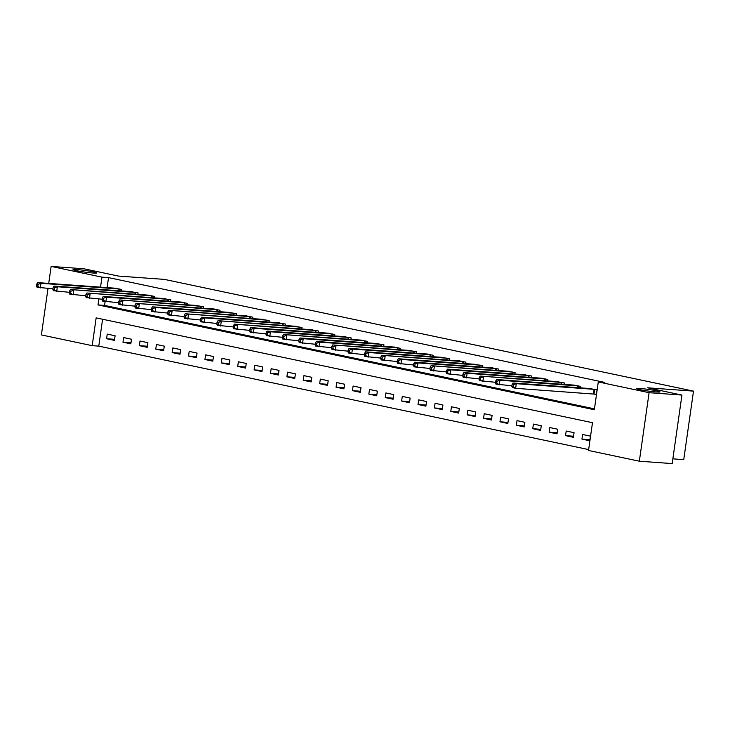 <?xml version="1.0" encoding="UTF-8"?>
<svg xmlns="http://www.w3.org/2000/svg" width="730" height="730" viewBox="0 0 730 730"><rect width="100%" height="100%" fill="white"/><g stroke="black" fill="none" stroke-linecap="round" stroke-linejoin="round"><path stroke-width="1.09" d="M93.331 273.047A11.999 0.812 -171.9 0 1 80.327 271.387A11.999 0.812 -171.9 0 1 73.055 269.589A11.999 0.812 -171.9 0 1 76.54 269.507A11.999 0.812 -171.9 0 1 89.544 271.168A11.999 0.812 -171.9 0 1 96.816 272.965A11.999 0.812 -171.9 0 1 93.331 273.047M656.535 391.983A11.999 0.812 -171.9 0 1 643.541 390.313A11.999 0.812 -171.9 0 1 636.259 388.515A11.999 0.812 -171.9 0 1 639.745 388.433A11.999 0.812 -171.9 0 1 652.748 390.103A11.999 0.812 -171.9 0 1 660.02 391.901A11.999 0.812 -171.9 0 1 656.535 391.983M672.859 458.851L683.745 459.644L693.5 391.125L164.387 279.389L118.406 276.068L83.987 268.795L51.136 266.413L101.954 277.144L100.53 287.164M693.5 391.125L647.519 387.794L681.939 395.067L672.184 463.587L639.343 461.205L588.526 450.474L592.486 422.697L96.15 317.888L92.199 345.664L41.391 334.933L47.998 288.487M102.592 319.247L98.769 346.139L588.654 449.589M98.769 346.139L92.199 345.664M590.451 436.138L582.586 434.478L581.929 439.104L589.794 440.774L590.451 436.138M574.063 432.68L566.197 431.019L565.531 435.646L573.406 437.306L574.063 432.68M557.665 429.222L549.799 427.552L549.142 432.187L557.008 433.848L557.665 429.222M541.277 425.754L533.411 424.094L532.754 428.72L540.62 430.39L541.277 425.754M524.888 422.296L517.023 420.635L516.356 425.262L524.231 426.922L524.888 422.296M508.5 418.837L500.625 417.168L499.968 421.803L507.834 423.464L508.5 418.837M492.102 415.37L484.236 413.709L483.579 418.336L491.445 420.005L492.102 415.37M475.714 411.912L467.848 410.251L467.182 414.877L475.057 416.538L475.714 411.912M459.325 408.453L451.45 406.783L450.793 411.419L458.659 413.08L459.325 408.453M442.927 404.986L435.062 403.325L434.405 407.96L442.27 409.621L442.927 404.986M426.539 401.527L418.673 399.867L418.016 404.493L425.882 406.154L426.539 401.527M410.151 398.069L402.276 396.408L401.619 401.035L409.484 402.695L410.151 398.069M393.753 394.601L385.887 392.941L385.23 397.576L393.096 399.237L393.753 394.601M377.364 391.143L369.499 389.482L368.842 394.109L376.707 395.769L377.364 391.143M360.976 387.685L353.11 386.024L352.444 390.65L360.319 392.311L360.976 387.685M344.578 384.217L336.712 382.556L336.055 387.192L343.921 388.853L344.578 384.217M328.19 380.759L320.324 379.098L319.667 383.724L327.533 385.385L328.19 380.759M311.801 377.3L303.935 375.64L303.269 380.266L311.144 381.927L311.801 377.3M295.413 373.833L287.538 372.172L286.881 376.808L294.747 378.469L295.413 373.833M279.015 370.375L271.149 368.714L270.492 373.34L278.358 375.001L279.015 370.375M262.627 366.916L254.761 365.255L254.095 369.882L261.97 371.543L262.627 366.916M246.238 363.449L238.363 361.788L237.706 366.423L245.572 368.084L246.238 363.449M229.84 359.99L221.975 358.33L221.318 362.956L229.183 364.617L229.84 359.99M213.452 356.532L205.586 354.871L204.929 359.498L212.795 361.158L213.452 356.532M197.064 353.065L189.189 351.404L188.532 356.039L196.397 357.7L197.064 353.065M180.666 349.606L172.8 347.945L172.143 352.572L180.009 354.232L180.666 349.606M164.277 346.148L156.412 344.487L155.755 349.113L163.62 350.774L164.277 346.148M147.889 342.68L140.023 341.019L139.357 345.655L147.232 347.316L147.889 342.68M131.491 339.222L123.625 337.561L122.968 342.188L130.834 343.848L131.491 339.222M115.103 335.763L107.237 334.103L106.58 338.729L114.446 340.39L115.103 335.763M98.842 298.99L98.002 304.921L594.33 409.731L598.281 381.954L604.851 382.429L108.524 277.619L107.1 287.638M105.102 301.618L104.563 305.405L594.457 408.846M594.247 394.027L596.383 394.474L597.04 389.847L589.128 388.497M580.441 387.867L580.651 386.38L572.74 385.038M564.044 384.409L564.263 382.921L556.342 381.571M547.655 380.941L547.865 379.463L539.954 378.113M531.267 377.483L531.476 375.996L523.565 374.654M514.869 374.025L515.088 372.537L507.167 371.187M498.48 370.557L498.69 369.079L490.779 367.728M482.092 367.099L482.302 365.611L474.39 364.27M465.704 363.64L465.913 362.153L458.002 360.802M449.306 360.182L449.516 358.695L441.604 357.344M432.917 356.714L433.127 355.227L425.216 353.886M416.529 353.256L416.739 351.769L408.827 350.427M400.131 349.798L400.341 348.31L392.43 346.96M383.743 346.33L383.953 344.843L376.041 343.501M367.354 342.872L367.564 341.385L359.653 340.043M350.957 339.413L351.176 337.926L343.255 336.576M334.568 335.946L334.778 334.459L326.867 333.117M318.18 332.488L318.389 331L310.478 329.659M301.782 329.029L302.001 327.542L294.08 326.191M285.393 325.562L285.603 324.074L277.692 322.733M269.005 322.103L269.215 320.616L261.303 319.275M252.616 318.645L252.826 317.158L244.915 315.807M236.219 315.177L236.429 313.69L228.517 312.349M219.83 311.719L220.04 310.232L212.129 308.89M203.442 308.261L203.652 306.773L195.74 305.423M187.044 304.793L187.254 303.315L179.343 301.964M170.656 301.335L170.866 299.848L162.954 298.506M154.267 297.876L154.477 296.389L146.566 295.039M137.87 294.409L138.089 292.931L130.168 291.58M121.481 290.951L121.691 289.463L113.78 288.122M681.939 395.067L649.098 392.685L639.343 461.205M48.718 283.413L51.136 266.413M108.524 277.619L101.954 277.144M598.281 381.954L649.098 392.685M104.563 305.405L98.002 304.921M589.949 439.688L581.929 439.104M114.601 339.313L106.58 338.729M130.989 342.772L122.968 342.188M147.378 346.23L139.357 345.655M163.775 349.697L155.755 349.113M180.164 353.156L172.143 352.572M196.553 356.614L188.532 356.039M212.95 360.082L204.929 359.498M229.339 363.54L221.318 362.956M245.727 366.998L237.706 366.423M262.125 370.466L254.095 369.882M278.513 373.924L270.492 373.34M294.902 377.383L286.881 376.808M311.29 380.85L303.269 380.266M327.688 384.309L319.667 383.724M344.076 387.767L336.055 387.192M360.465 391.234L352.444 390.65M376.863 394.693L368.842 394.109M393.251 398.151L385.23 397.576M409.639 401.619L401.619 401.035M426.037 405.077L418.016 404.493M442.426 408.535L434.405 407.96M458.814 411.994L450.793 411.419M475.212 415.461L467.182 414.877M491.6 418.92L483.579 418.336M507.989 422.378L499.968 421.803M524.377 425.846L516.356 425.262M540.775 429.304L532.754 428.72M557.163 432.762L549.142 432.187M573.552 436.23L565.531 435.646M594.904 389.391L516.311 383.679L513.035 382.985L591.309 388.634M596.41 394.264L515.654 388.314L512.378 387.621L511.849 386.316L513.163 386.59L513.427 384.737L512.113 384.464L511.849 386.316M513.427 384.737L516.311 383.679L515.654 388.314L513.163 386.59M513.035 382.985L512.113 384.464M578.516 385.933L499.922 380.221L496.646 379.527L574.911 385.175M511.922 385.768L495.98 384.153L495.46 382.849L496.765 383.131L497.03 381.279L495.716 380.996L495.46 382.849M497.03 381.279L499.922 380.221L499.265 384.847L496.765 383.131M496.646 379.527L495.716 380.996M562.127 382.474L480.249 376.069L558.523 381.708M495.533 382.301L479.592 380.695L479.062 379.39L480.377 379.664L480.641 377.812L479.327 377.538L479.062 379.39M480.641 377.812L483.534 376.762L482.868 381.388L480.377 379.664M480.249 376.069L479.327 377.538M545.73 379.007L467.136 373.295L463.86 372.601L542.135 378.249M479.145 378.843L463.203 377.237L462.674 375.932L463.988 376.205L464.253 374.353L462.939 374.079L462.674 375.932M464.253 374.353L467.136 373.295L466.479 377.93L463.988 376.205M463.86 372.601L462.939 374.079M529.341 375.548L450.748 369.836L447.472 369.143L525.737 374.791M462.756 375.384L446.806 373.769L446.285 372.464L447.59 372.747L447.855 370.895L446.55 370.612L446.285 372.464M447.855 370.895L450.748 369.836L450.091 374.463L447.59 372.747M447.472 369.143L446.55 370.612M512.953 372.09L431.074 365.684L509.348 371.324M446.358 371.917L430.417 370.311L429.888 369.006L431.202 369.28L431.466 367.427L430.152 367.154L429.888 369.006M431.466 367.427L434.359 366.378L433.693 371.004L431.202 369.28M431.074 365.684L430.152 367.154M496.564 368.623L417.962 362.91L414.686 362.217L492.96 367.865M429.97 368.458L414.029 366.852L413.499 365.548L414.813 365.821L415.078 363.969L413.764 363.695L413.499 365.548M415.078 363.969L417.962 362.91L417.304 367.546L414.813 365.821M414.686 362.217L413.764 363.695M480.167 365.164L401.573 359.452L398.297 358.759L476.571 364.407M413.582 365L397.64 363.385L397.111 362.08L398.416 362.363L398.68 360.51L397.375 360.228L397.111 362.08M398.68 360.51L401.573 359.452L400.916 364.078L398.416 362.363M398.297 358.759L397.375 360.228M463.778 361.706L381.899 355.3L460.174 360.939M397.184 361.532L381.243 359.926L380.713 358.622L382.027 358.895L382.292 357.052L380.978 356.769L380.713 358.622M382.292 357.052L385.185 355.994L384.518 360.62L382.027 358.895M381.899 355.3L380.978 356.769M447.39 358.238L368.787 352.526L365.511 351.833L443.785 357.481M380.795 358.074L364.854 356.468L364.325 355.163L365.639 355.437L365.903 353.585L364.589 353.311L364.325 355.163M365.903 353.585L368.787 352.526L368.13 357.162L365.639 355.437M365.511 351.833L364.589 353.311M430.992 354.78L352.398 349.068L349.123 348.374L427.397 354.023M364.407 354.616L348.465 353.001L347.936 351.696L349.25 351.979L349.506 350.126L348.201 349.852L347.936 351.696M349.506 350.126L352.398 349.068L351.741 353.694L349.25 351.979M349.123 348.374L348.201 349.852M414.603 351.322L332.725 344.916L410.999 350.555M348.009 351.148L332.068 349.542L331.548 348.237L332.853 348.511L333.117 346.668L331.803 346.385L331.548 348.237M333.117 346.668L336.01 345.609L335.353 350.236L332.853 348.511M332.725 344.916L331.803 346.385M398.215 347.854L319.612 342.142L316.336 341.448L394.611 347.097M331.621 347.69L315.679 346.084L315.15 344.779L316.464 345.053L316.729 343.2L315.415 342.927L315.15 344.779M316.729 343.2L319.612 342.142L318.955 346.777L316.464 345.053M316.336 341.448L315.415 342.927M381.817 344.396L303.224 338.684L299.948 337.99L378.222 343.638M315.232 344.231L299.291 342.625L298.762 341.321L300.076 341.594L300.34 339.742L299.026 339.468L298.762 341.321M300.34 339.742L303.224 338.684L302.567 343.31L300.076 341.594M299.948 337.99L299.026 339.468M365.429 340.937L283.559 334.532L361.825 340.171M298.835 340.773L282.893 339.158L282.373 337.853L283.678 338.136L283.943 336.284L282.629 336.001L282.373 337.853M283.943 336.284L286.835 335.225L286.178 339.851L283.678 338.136M283.559 334.532L282.629 336.001M349.04 337.47L270.447 331.758L267.162 331.064L345.436 336.712M282.446 337.306L266.505 335.7L265.976 334.395L267.29 334.668L267.554 332.816L266.24 332.542L265.976 334.395M267.554 332.816L270.447 331.758L269.781 336.393L267.29 334.668M267.162 331.064L266.24 332.542M332.643 334.012L254.049 328.299L250.773 327.606L329.048 333.254M266.058 333.847L250.116 332.241L249.587 330.936L250.901 331.21L251.166 329.358L249.852 329.084L249.587 330.936M251.166 329.358L254.049 328.299L253.392 332.926L250.901 331.21M250.773 327.606L249.852 329.084M316.254 330.553L234.385 324.147L312.65 329.787M249.669 330.389L233.719 328.774L233.198 327.469L234.503 327.752L234.768 325.899L233.463 325.616L233.198 327.469M234.768 325.899L237.661 324.841L237.004 329.467L234.503 327.752M234.385 324.147L233.463 325.616M299.866 327.086L217.987 320.689L296.261 326.328M233.271 326.921L217.33 325.315L216.801 324.01L218.115 324.284L218.379 322.432L217.065 322.158L216.801 324.01M218.379 322.432L221.272 321.373L220.606 326.009L218.115 324.284M217.987 320.689L217.065 322.158M283.477 323.627L204.875 317.915L201.599 317.221L279.873 322.87M216.883 323.463L200.942 321.857L200.412 320.552L201.726 320.826L201.991 318.974L200.677 318.7L200.412 320.552M201.991 318.974L204.875 317.915L204.218 322.541L201.726 320.826M201.599 317.221L200.677 318.7M267.08 320.169L185.21 313.763L263.484 319.402M200.494 320.005L184.553 318.389L184.024 317.085L185.329 317.368L185.593 315.515L184.288 315.232L184.024 317.085M185.593 315.515L188.486 314.457L187.829 319.083L185.329 317.368M185.21 313.763L184.288 315.232M250.691 316.701L168.812 310.305L247.087 315.944M184.097 316.537L168.155 314.931L167.626 313.626L168.94 313.9L169.205 312.048L167.891 311.774L167.626 313.626M169.205 312.048L172.097 310.989L171.431 315.625L168.94 313.9M168.812 310.305L167.891 311.774M234.303 313.243L155.7 307.531L152.424 306.837L230.698 312.486M167.708 313.079L151.767 311.473L151.238 310.168L152.552 310.442L152.816 308.589L151.502 308.315L151.238 310.168M152.816 308.589L155.7 307.531L155.043 312.157L152.552 310.442M152.424 306.837L151.502 308.315M217.905 309.785L136.036 303.379L214.31 309.018M151.32 309.62L135.379 308.005L134.849 306.7L136.163 306.983L136.419 305.131L135.114 304.848L134.849 306.7M136.419 305.131L139.311 304.072L138.654 308.699L136.163 306.983M136.036 303.379L135.114 304.848M201.517 306.317L119.638 299.921L197.912 305.56M134.922 306.153L118.981 304.547L118.461 303.242L119.766 303.516L120.03 301.663L118.716 301.39L118.461 303.242M120.03 301.663L122.923 300.605L122.266 305.24L119.766 303.516M119.638 299.921L118.716 301.39M185.128 302.859L106.525 297.147L103.249 296.453L181.524 302.101M118.534 302.695L102.592 301.088L102.063 299.784L103.377 300.057L103.642 298.205L102.328 297.931L102.063 299.784M103.642 298.205L106.525 297.147L105.868 301.773L103.377 300.057M103.249 296.453L102.328 297.931M168.73 299.4L86.861 292.995L165.135 298.634M102.145 299.236L86.204 297.621L85.675 296.316L86.989 296.599L87.253 294.747L85.939 294.464L85.675 296.316M87.253 294.747L90.137 293.688L89.48 298.315L86.989 296.599M86.861 292.995L85.939 294.464M152.342 295.942L70.472 289.536L148.737 295.175M85.748 295.769L69.806 294.163L69.286 292.858L70.591 293.132L70.856 291.279L69.542 291.005L69.286 292.858M70.856 291.279L73.748 290.221L73.091 294.856L70.591 293.132M70.472 289.536L69.542 291.005M135.953 292.474L57.36 286.762L54.075 286.069L132.349 291.717M69.359 292.31L53.418 290.704L52.889 289.399L54.203 289.673L54.467 287.821L53.153 287.547L52.889 289.399M54.467 287.821L57.36 286.762L56.694 291.398L54.203 289.673M54.075 286.069L53.153 287.547M119.556 289.016L40.962 283.304L37.686 282.61L115.96 288.259M52.971 288.852L37.029 287.237L36.5 285.932L37.814 286.215L38.079 284.362L36.765 284.079L36.5 285.932M38.079 284.362L40.962 283.304L40.305 287.93L37.814 286.215M37.686 282.61L36.765 284.079M594.676 389.364L594.019 393.999M594.092 389.309L593.426 393.945M578.279 385.905L578.032 387.694M577.695 385.851L577.439 387.648M561.89 382.447L561.635 384.236M561.306 382.392L561.051 384.19M545.502 378.979L545.246 380.768M544.918 378.925L544.662 380.731M529.113 375.521L528.858 377.31M528.52 375.466L528.264 377.264M512.716 372.063L512.46 373.851M512.131 372.008L511.876 373.806M496.327 368.595L496.071 370.384M495.743 368.541L495.488 370.347M479.939 365.137L479.683 366.925M479.355 365.082L479.09 366.88M463.541 361.678L463.285 363.467M462.957 361.624L462.701 363.421M447.152 358.211L446.897 359.999M446.568 358.156L446.313 359.963M430.764 354.753L430.508 356.541M430.18 354.698L429.915 356.495M414.366 351.294L414.12 353.083M413.782 351.24L413.527 353.037M397.978 347.827L397.722 349.615M397.394 347.772L397.138 349.579M381.589 344.368L381.334 346.157M381.005 344.314L380.75 346.111M365.192 340.91L364.945 342.698M364.608 340.855L364.352 342.653M348.803 337.452L348.548 339.231M348.219 337.388L347.964 339.195M332.415 333.984L332.159 335.773M331.831 333.929L331.575 335.727M316.026 330.526L315.771 332.314M315.433 330.471L315.177 332.269M299.629 327.067L299.373 328.856M299.045 327.004L298.789 328.81M283.24 323.6L282.985 325.388M282.656 323.545L282.401 325.352M266.851 320.141L266.596 321.93M266.267 320.087L266.003 321.884M250.454 316.683L250.198 318.472M249.87 316.619L249.614 318.426M234.065 313.216L233.81 315.004M233.481 313.161L233.226 314.968M217.677 309.757L217.421 311.546M217.093 309.702L216.828 311.5M201.279 306.299L201.033 308.087M200.695 306.244L200.44 308.042M184.891 302.831L184.635 304.62M184.307 302.777L184.051 304.583M168.502 299.373L168.247 301.161M167.918 299.318L167.663 301.116M152.105 295.915L151.858 297.703M151.521 295.86L151.265 297.657M135.716 292.447L135.461 294.236M135.132 292.392L134.877 294.199M119.328 288.989L119.072 290.777M118.744 288.934L118.488 290.732"/></g></svg>
